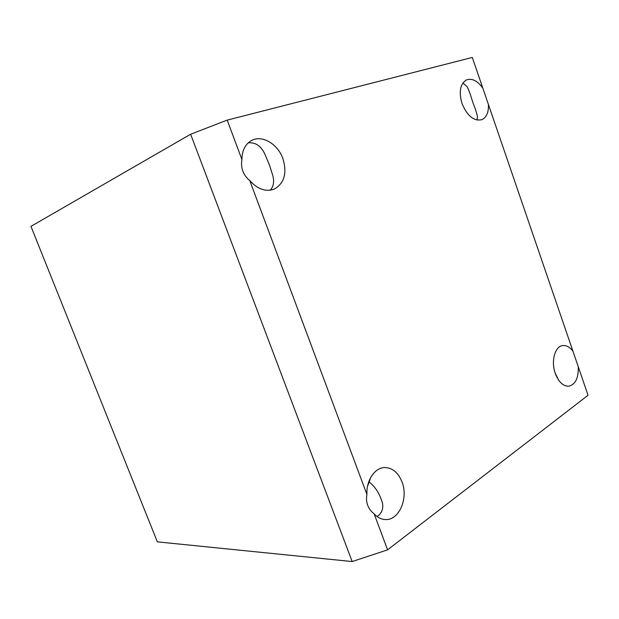 <?xml version="1.0" encoding="UTF-8"?>
<svg xmlns="http://www.w3.org/2000/svg" width="619" height="619" viewBox="0 0 619 619"><rect width="100%" height="100%" fill="white"/><g stroke="black" fill="none" stroke-linecap="round" stroke-linejoin="round"><path stroke-width="0.93" d="M367.647 485.861L369.218 482.015C375.369 486.836 379.803 493.923 382.519 503.286C383.478 509.019 381.675 513.437 377.095 516.54M555.081 372.839L558.593 380.112M367.671 505.236C369.017 508.694 371.183 511.573 374.162 513.886C377.451 517.422 381.142 519.302 385.219 519.527C398.976 520.741 408.641 498.287 402.017 481.938C398.272 472.661 392.578 467.863 384.933 467.538C374.982 467.399 366.177 480.236 366.928 494.504C366.177 498.171 366.425 501.746 367.671 505.236M555.282 373.443C558.609 382.024 563.097 386.287 568.753 386.225C575.446 384.531 578.618 378.031 578.262 366.719L572.993 351.344C569.859 347.112 566.447 345.185 562.748 345.564C554.964 346.191 550.802 361.241 555.282 373.443M462.022 103.574C467.306 116.047 473.937 121.409 481.907 119.66C486.565 117.386 488.731 112.325 488.422 104.479L482.82 88.138C477.497 80.733 472.042 78.002 466.447 79.944C460.149 83.96 458.671 91.836 462.022 103.574M477.04 120.063L477.442 116.612C476.7 112.867 475.113 108 472.684 102.011C470.881 95.705 469.032 90.591 467.136 86.675L462.896 82.992M242.865 171.161C244.312 174.898 246.61 178.017 249.743 180.516C257.597 189.267 265.783 192.122 274.287 189.097C284.353 183.286 287.231 173.134 282.906 158.65C277.861 144.049 262.193 134.633 251.631 140.467C245.279 144.049 242.044 150.409 241.921 159.547C241.193 163.517 241.511 167.385 242.865 171.161M270.093 190.226C273.66 186.543 274.503 181.452 272.623 174.96L269.412 164.933L265.172 154.835C261.411 146.177 255.779 142.177 248.281 142.85M368.823 481.659L369.218 482.015L370.51 477.822M190.637 134.23L352.172 561.557L157.35 541.857L30.95 226.368L190.637 134.23L227.204 120.109L472.305 57.443L482.82 88.138M241.921 159.547L227.204 120.109M352.172 561.557L387.587 549.85L374.162 513.886M366.928 494.504L249.743 180.516M387.587 549.85L588.05 395.286L578.262 366.719M572.993 351.344L488.422 104.479"/></g></svg>
